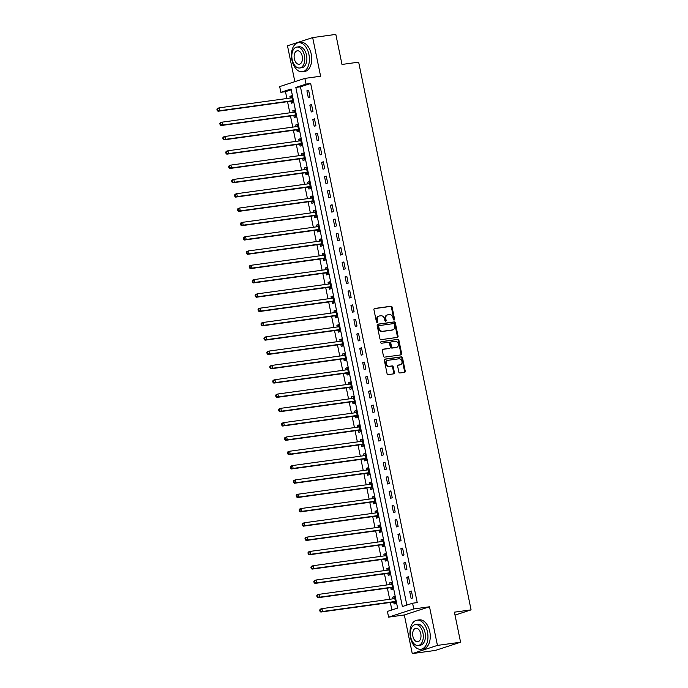 <?xml version="1.0" encoding="UTF-8"?>
<svg xmlns="http://www.w3.org/2000/svg" width="688" height="688" viewBox="0 0 688 688"><rect width="100%" height="100%" fill="white"/><g stroke="black" fill="none" stroke-linecap="round" stroke-linejoin="round"><path stroke-width="1.03" d="M394.095 320.04A0.808 0.636 72 0 0 394.577 319.163L392.126 307.226A1.152 0.912 72 0 0 390.982 306.229L374.625 308.482A1.152 0.912 72 0 0 373.945 309.738L376.396 321.674A0.808 0.636 72 0 0 377.669 321.494L377.351 319.954A3.681 2.915 72 0 1 379.122 316.05A3.681 2.915 72 0 1 379.518 315.955L380.885 315.766A3.681 2.915 72 0 1 384.532 318.957L384.85 320.505A0.808 0.636 72 0 0 386.123 320.333L385.805 318.785A3.681 2.915 72 0 1 387.568 314.88A3.681 2.915 72 0 1 387.972 314.786L389.339 314.605A3.681 2.915 72 0 1 392.986 317.796L393.304 319.344A0.808 0.636 72 0 0 394.095 320.04M393.803 319.997A0.808 0.636 72 0 0 393.897 319.387L391.446 307.45A1.152 0.912 72 0 0 390.302 306.452L374.238 308.663M376.895 322.328A0.808 0.636 72 0 0 376.99 321.717L376.671 320.169L377.351 319.954M385.349 321.167A0.808 0.636 72 0 0 385.443 320.548L385.125 319.008L385.805 318.785M398.825 371.984A1.152 0.912 72 0 0 399.969 372.982L404.553 372.354A1.152 0.912 72 0 0 405.232 371.099L402.514 357.846A1.152 0.912 72 0 0 401.371 356.848L385.013 359.102A1.152 0.912 72 0 0 384.334 360.349L387.06 373.61A1.152 0.912 72 0 0 388.195 374.607L393.742 373.842A1.152 0.912 72 0 0 394.422 372.595L393.252 366.919A1.152 0.912 72 0 0 392.117 365.921L389.365 366.3A3.079 2.442 72 0 1 386.364 363.84A3.079 2.442 72 0 1 387.791 360.366A3.079 2.442 72 0 1 388.135 360.288L398.902 358.801A3.079 2.442 72 0 1 401.904 361.26A3.079 2.442 72 0 1 400.468 364.735A3.079 2.442 72 0 1 400.132 364.812L398.343 365.061A1.152 0.912 72 0 0 397.664 366.308L398.825 371.984M412.594 603.221L413.763 608.94L388.591 617.136L387.413 611.417L397.621 608.089L291.067 88.993L280.859 92.312L279.681 86.593L304.861 78.398L306.031 84.117L295.831 87.436L402.385 606.541L412.594 603.221L417.22 602.576L310.666 83.48L306.031 84.117M304.861 78.398L320.599 76.222L312.67 37.591L335.821 34.4L341.988 64.448L358.654 62.152L471.082 609.869L454.415 612.165L460.582 642.214L437.439 645.404L429.51 606.773L413.763 608.94M397.38 337.404A1.152 0.912 72 0 0 398.06 336.157L395.342 322.904A1.152 0.912 72 0 0 394.198 321.907L377.841 324.16A1.152 0.912 72 0 0 377.162 325.407L379.888 338.668A1.152 0.912 72 0 0 381.023 339.666L397.38 337.404M398.928 340.371L401.646 353.632A1.152 0.912 72 0 1 400.966 354.879L384.609 357.132A1.152 0.912 72 0 1 383.474 356.135L382.304 350.459A1.152 0.912 72 0 1 382.984 349.212L389.623 348.3A1.152 0.912 72 0 0 390.294 347.053L389.528 343.286A1.152 0.912 72 0 0 388.385 342.289L381.479 343.243A0.808 0.636 72 0 1 381.152 341.669L397.784 339.373A1.152 0.912 72 0 1 398.928 340.371L398.249 340.594L400.966 353.856L401.646 353.632M460.582 642.214L435.409 650.409L412.258 653.6L437.439 645.404M312.67 37.591L287.489 45.786L294.851 81.648M310.666 83.48L300.458 86.8L406.849 605.087M306.908 90.807L308.319 97.679L310.013 97.12L308.602 90.257L306.908 90.807L308.671 90.567M309.841 105.118L311.251 111.981L312.954 111.43L311.544 104.559L309.841 105.118L311.604 104.877M312.782 119.428L314.192 126.291L315.887 125.741L314.485 118.869L312.782 119.428L314.545 119.179M315.715 133.73L317.125 140.601L318.828 140.051L317.417 133.18L315.715 133.73L317.478 133.489M318.656 148.04L320.066 154.912L321.76 154.353L320.359 147.49L318.656 148.04L320.419 147.8M321.588 162.351L322.999 169.214L324.702 168.663L323.291 161.792L321.588 162.351L323.351 162.11M324.53 176.661L325.94 183.524L327.643 182.974L326.232 176.102L324.53 176.661L326.293 176.412M327.462 190.963L328.873 197.834L330.575 197.275L329.165 190.413L327.462 190.963L329.234 190.722M330.403 205.273L331.814 212.145L333.517 211.586L332.106 204.723L330.403 205.273L332.166 205.033M333.336 219.584L334.746 226.447L336.449 225.896L335.039 219.025L333.336 219.584L335.108 219.334M336.277 233.894L337.688 240.757L339.39 240.207L337.98 233.335L336.277 233.894L338.04 233.645M339.21 248.196L340.62 255.067L342.323 254.508L340.913 247.646L339.21 248.196L340.981 247.955M342.151 262.506L343.561 269.378L345.264 268.819L343.854 261.956L342.151 262.506L343.914 262.266M345.084 276.817L346.494 283.68L348.197 283.129L346.786 276.258L345.084 276.817L346.855 276.567M348.025 291.119L349.435 297.99L351.138 297.44L349.728 290.568L348.025 291.119L349.788 290.878M350.957 305.429L352.368 312.3L354.071 311.741L352.66 304.879L350.957 305.429L352.729 305.188M353.899 319.739L355.309 326.611L357.012 326.052L355.601 319.189L353.899 319.739L355.662 319.499M356.831 334.05L358.242 340.913L359.944 340.362L358.534 333.491L356.831 334.05L358.603 333.8M359.772 348.352L361.183 355.223L362.886 354.673L361.475 347.801L359.772 348.352L361.535 348.111M362.705 362.662L364.115 369.533L365.818 368.974L364.408 362.112L362.705 362.662L364.477 362.421M365.646 376.972L367.057 383.844L368.759 383.285L367.349 376.422L365.646 376.972L367.409 376.732M368.587 391.283L369.989 398.146L371.692 397.595L370.282 390.724L368.587 391.283L370.35 391.033M371.52 405.585L372.93 412.456L374.633 411.906L373.223 405.034L371.52 405.585L373.283 405.344M374.461 419.895L375.863 426.766L377.566 426.207L376.155 419.345L374.461 419.895L376.224 419.654M377.394 434.205L378.804 441.077L380.507 440.518L379.097 433.655L377.394 434.205L379.157 433.965M380.335 448.516L381.745 455.379L383.44 454.828L382.029 447.957L380.335 448.516L382.098 448.266M383.268 462.818L384.678 469.689L386.381 469.139L384.97 462.267L383.268 462.818L385.031 462.577M386.209 477.128L387.619 483.999L389.313 483.44L387.903 476.578L386.209 477.128L387.972 476.887M389.141 491.438L390.552 498.301L392.255 497.751L390.844 490.879L389.141 491.438L390.904 491.198M392.083 505.749L393.493 512.612L395.187 512.061L393.777 505.19L392.083 505.749L393.846 505.499M395.015 520.051L396.426 526.922L398.128 526.372L396.718 519.5L395.015 520.051L396.778 519.81M397.956 534.361L399.367 541.232L401.061 540.673L399.659 533.811L397.956 534.361L399.719 534.12M400.889 548.671L402.299 555.534L404.002 554.984L402.592 548.112L400.889 548.671L402.652 548.431M403.83 562.982L405.241 569.845L406.935 569.294L405.533 562.423L403.83 562.982L405.593 562.732M406.763 577.284L408.173 584.155L409.876 583.605L408.466 576.733L406.763 577.284L408.526 577.043M409.704 591.594L411.114 598.465L412.817 597.906L411.407 591.044L409.704 591.594L411.467 591.353M291.23 89.801L285.486 91.676L286.887 98.504M287.541 101.678L289.829 112.806M290.474 115.98L292.761 127.117M293.415 130.29L295.702 141.427M296.347 144.6L298.635 155.737M299.289 158.902L301.576 170.039M302.221 173.213L304.509 184.35M305.162 187.523L307.45 198.66M308.095 201.833L310.383 212.97M311.036 216.135L313.324 227.272M313.969 230.446L316.256 241.583M316.91 244.756L319.198 255.893M319.843 259.066L322.13 270.203M322.784 273.368L325.071 284.505M325.716 287.679L328.004 298.816M328.658 301.989L330.945 313.126M331.599 316.299L333.878 327.436M334.531 330.601L336.819 341.738M337.473 344.912L339.752 356.049M340.405 359.222L342.693 370.359M343.346 373.532L345.625 384.669M346.279 387.834L348.567 398.971M349.22 402.145L351.499 413.282M352.153 416.455L354.44 427.592M355.094 430.765L357.373 441.894M358.027 445.067L360.314 456.204M360.968 459.378L363.255 470.515M363.9 473.688L366.188 484.825M366.842 487.998L369.129 499.127M369.774 502.3L372.062 513.437M372.715 516.611L375.003 527.748M375.648 530.921L377.936 542.058M378.589 545.231L380.877 556.36M381.522 559.533L383.809 570.67M384.463 573.844L386.751 584.981M387.396 588.154L389.683 599.291M390.337 602.464L391.876 609.964M290.921 101.351L291.308 103.217L293.002 102.658L291.592 95.795L289.897 96.346L290.241 98.04M293.862 115.661L294.24 117.519L295.943 116.969L294.533 110.097L292.83 110.656L293.174 112.35M296.795 129.972L297.182 131.829L298.876 131.279L297.465 124.408L295.771 124.967L296.115 126.652M299.736 144.274L300.114 146.14L301.817 145.589L300.407 138.718L298.704 139.268L299.056 140.963M302.668 158.584L303.055 160.45L304.75 159.891L303.339 153.028L301.645 153.579L301.989 155.273M305.61 172.894L305.988 174.752L307.691 174.202L306.28 167.33L304.578 167.889L304.93 169.583M308.542 187.205L308.929 189.062L310.623 188.512L309.213 181.641L307.519 182.2L307.863 183.885M311.483 201.507L311.862 203.373L313.565 202.814L312.154 195.951L310.451 196.501L310.804 198.196M314.416 215.817L314.803 217.683L316.497 217.124L315.095 210.261L313.393 210.812L313.737 212.506M317.357 230.127L317.736 231.985L319.438 231.435L318.028 224.563L316.325 225.122L316.678 226.816M320.29 244.438L320.677 246.295L322.371 245.745L320.969 238.874L319.266 239.433L319.61 241.118M323.231 258.74L323.609 260.606L325.312 260.047L323.902 253.184L322.199 253.734L322.552 255.429M326.164 273.05L326.551 274.916L328.253 274.357L326.843 267.494L325.14 268.045L325.484 269.739M329.105 287.36L329.483 289.218L331.186 288.668L329.776 281.796L328.073 282.355L328.425 284.049M332.037 301.671L332.424 303.528L334.127 302.978L332.717 296.107L331.014 296.657L331.358 298.351M334.979 315.973L335.357 317.839L337.06 317.28L335.649 310.417L333.947 310.967L334.299 312.662M337.911 330.283L338.298 332.149L340.001 331.59L338.591 324.727L336.888 325.278L337.232 326.972M340.852 344.593L341.231 346.451L342.934 345.901L341.523 339.029L339.82 339.588L340.173 341.282M343.785 358.904L344.172 360.761L345.875 360.211L344.464 353.34L342.762 353.89L343.106 355.584M346.726 373.206L347.105 375.072L348.807 374.513L347.397 367.65L345.694 368.2L346.047 369.895M349.659 387.516L350.046 389.382L351.749 388.823L350.338 381.96L348.635 382.511L348.979 384.205M352.6 401.826L352.978 403.684L354.681 403.134L353.271 396.262L351.568 396.821L351.921 398.507M355.533 416.137L355.92 417.994L357.622 417.444L356.212 410.573L354.509 411.123L354.853 412.817M358.474 430.439L358.852 432.305L360.555 431.746L359.145 424.883L357.442 425.433L357.794 427.128M361.406 444.749L361.793 446.615L363.496 446.056L362.086 439.193L360.383 439.744L360.727 441.438M364.348 459.059L364.726 460.917L366.429 460.367L365.018 453.495L363.324 454.054L363.668 455.74M367.289 473.361L367.667 475.227L369.37 474.677L367.96 467.806L366.257 468.356L366.601 470.05M370.221 487.672L370.6 489.538L372.303 488.979L370.892 482.116L369.198 482.666L369.542 484.361M373.163 501.982L373.541 503.84L375.244 503.289L373.833 496.418L372.131 496.977L372.475 498.671M376.095 516.292L376.482 518.15L378.176 517.6L376.766 510.728L375.072 511.287L375.416 512.973M379.036 530.594L379.415 532.46L381.118 531.91L379.707 525.039L378.004 525.589L378.348 527.283M381.969 544.905L382.356 546.771L384.05 546.212L382.64 539.349L380.946 539.899L381.29 541.594M384.91 559.215L385.289 561.073L386.991 560.522L385.581 553.651L383.878 554.21L384.231 555.904M387.843 573.525L388.23 575.383L389.924 574.833L388.514 567.961L386.819 568.52L387.163 570.206M390.784 587.827L391.162 589.693L392.865 589.143L391.455 582.272L389.752 582.822L390.105 584.516M393.717 602.138L394.104 604.004L395.798 603.445L394.387 596.582L392.693 597.132L393.037 598.827M455.017 615.098L471.082 609.869M429.51 606.773L404.329 614.969L412.258 653.6M404.329 614.969L388.591 617.136M285.486 91.676L280.859 92.312M300.458 86.8L295.831 87.436M289.897 96.346L291.66 96.105M292.83 110.656L294.593 110.415M295.771 124.967L297.534 124.717M298.704 139.268L300.467 139.028M301.645 153.579L303.408 153.338M304.578 167.889L306.341 167.648M307.519 182.2L309.282 181.95M310.451 196.501L312.214 196.261M313.393 210.812L315.156 210.571M316.325 225.122L318.088 224.873M319.266 239.433L321.029 239.183M322.199 253.734L323.962 253.494M325.14 268.045L326.903 267.804M328.073 282.355L329.844 282.106M331.014 296.657L332.777 296.416M333.947 310.967L335.718 310.727M336.888 325.278L338.651 325.037M339.82 339.588L341.592 339.339M342.762 353.89L344.525 353.649M345.694 368.2L347.466 367.96M348.635 382.511L350.398 382.27M351.568 396.821L353.34 396.572M354.509 411.123L356.272 410.882M357.442 425.433L359.213 425.193M360.383 439.744L362.146 439.503M363.324 454.054L365.087 453.805M366.257 468.356L368.02 468.115M369.198 482.666L370.961 482.426M372.131 496.977L373.894 496.736M375.072 511.287L376.835 511.038M378.004 525.589L379.767 525.348M380.946 539.899L382.709 539.659M383.878 554.21L385.641 553.969M386.819 568.52L388.582 568.271M389.752 582.822L391.515 582.581M392.693 597.132L394.456 596.892M387.568 314.88L386.888 315.104A3.681 2.915 72 0 0 385.125 319.008M379.122 316.05L378.434 316.265A3.681 2.915 72 0 0 376.671 320.169M397.096 337.447A1.152 0.912 72 0 0 397.38 336.38L394.663 323.119A1.152 0.912 72 0 0 393.519 322.122L377.454 324.34M394.319 324.315A0.808 0.636 72 0 0 393.527 323.609L379.165 325.596A0.808 0.636 72 0 0 378.692 326.465L379.019 328.099A3.681 2.915 72 0 0 382.666 331.289L392.487 329.939A3.681 2.915 72 0 0 392.891 329.844A3.681 2.915 72 0 0 394.654 325.94L394.319 324.315M378.993 325.648L378.486 325.811A0.808 0.636 72 0 0 378.004 326.688L378.692 326.465M392.891 329.844L392.212 330.068A3.681 2.915 72 0 1 391.807 330.163L381.986 331.513A3.681 2.915 72 0 1 378.34 328.322L378.004 326.688M400.683 354.922A1.152 0.912 72 0 0 400.966 353.856M382.597 349.392L388.935 348.524A1.152 0.912 72 0 0 389.184 348.438M380.834 341.841L397.784 339.373M396.503 347.345A3.079 2.442 72 0 0 396.838 347.277A3.079 2.442 72 0 0 398.266 343.794A3.079 2.442 72 0 0 395.273 341.343L391.472 341.859A1.152 0.912 72 0 0 390.801 343.114L391.567 346.872A1.152 0.912 72 0 0 392.71 347.87L395.824 347.569A3.079 2.442 72 0 0 396.159 347.492L396.838 347.277M391.231 341.945L390.793 342.082A1.152 0.912 72 0 0 390.113 343.329L390.801 343.114M395.824 347.569L392.031 348.094A1.152 0.912 72 0 1 390.887 347.096L390.113 343.329M398.249 340.594A1.152 0.912 72 0 0 397.105 339.597M400.468 364.735L399.788 364.958A3.079 2.442 72 0 1 399.453 365.036L397.948 365.242M387.447 360.512A3.079 2.442 72 0 0 387.112 360.589A3.079 2.442 72 0 0 385.684 364.064A3.079 2.442 72 0 0 388.686 366.523L389.365 366.3M393.45 373.885A1.152 0.912 72 0 0 393.742 372.81L392.573 367.143A1.152 0.912 72 0 0 391.438 366.145L388.686 366.523M404.269 372.389A1.152 0.912 72 0 0 404.553 371.322L401.835 358.061A1.152 0.912 72 0 0 400.691 357.063L384.626 359.282M291.979 97.653L291.875 97.73A1.17 0.929 -108 0 1 291.54 97.859L219.137 107.844L219.721 110.708L218.019 111.258L290.431 101.274A1.17 0.929 -108 0 1 290.792 101.308L292.864 101.987M291.858 97.085L290.585 97.988M217.829 110.175L217.597 109.031L216.918 109.254L217.15 110.398L219.721 110.708L292.133 100.723A1.17 0.929 -108 0 1 292.495 100.758L292.624 100.801M216.918 109.254L217.434 108.394L219.137 107.844L217.597 109.031M218.019 111.258L217.15 110.398M294.911 111.963L294.808 112.041A1.17 0.929 -108 0 1 294.481 112.17L222.069 122.154L222.663 125.01L220.96 125.569L293.363 115.584A1.17 0.929 -108 0 1 293.733 115.618L295.806 116.298M294.799 111.396L293.518 112.299M220.771 124.485L220.53 123.341L219.85 123.565L220.091 124.709L222.663 125.01L295.066 115.034A1.17 0.929 -108 0 1 295.427 115.068L295.556 115.111M219.85 123.565L220.366 122.705L222.069 122.154L220.53 123.341M220.96 125.569L220.091 124.709M297.852 126.274L297.749 126.343A1.17 0.929 -108 0 1 297.414 126.48L225.01 136.456L225.595 139.32L223.892 139.87L296.304 129.894A1.17 0.929 -108 0 1 296.666 129.929L298.738 130.6M297.732 125.706L296.459 126.609M223.703 138.795L223.471 137.652L222.792 137.875L223.024 139.019L225.595 139.32L298.007 129.335A1.17 0.929 -108 0 1 298.368 129.37L298.497 129.413M222.792 137.875L223.308 137.015L225.01 136.456L223.471 137.652M223.892 139.87L223.024 139.019M300.785 140.576L300.682 140.653A1.17 0.929 -108 0 1 300.355 140.782L227.943 150.767L228.536 153.63L226.834 154.181L299.237 144.196A1.17 0.929 -108 0 1 299.607 144.231L301.679 144.91M300.673 140.008L299.392 140.92M226.644 153.106L226.404 151.962L225.724 152.177L225.965 153.321L228.536 153.63L300.94 143.646A1.17 0.929 -108 0 1 301.301 143.68L301.43 143.723M225.724 152.177L226.24 151.317L227.943 150.767L226.404 151.962M226.834 154.181L225.965 153.321M303.726 154.886L303.623 154.963A1.17 0.929 -108 0 1 303.288 155.092L230.884 165.077L231.469 167.941L229.766 168.491L302.178 158.507A1.17 0.929 -108 0 1 302.539 158.541L304.612 159.22M303.606 154.318L302.333 155.221M229.577 167.408L229.345 166.264L228.665 166.487L228.898 167.631L231.469 167.941L303.881 157.956A1.17 0.929 -108 0 1 304.242 157.991L304.371 158.034M228.665 166.487L229.181 165.627L230.884 165.077L229.345 166.264M229.766 168.491L228.898 167.631M308.921 54.472A14.663 8.858 -97.8 0 0 298.411 42.716A14.663 8.858 -97.8 0 0 291.91 60.011A14.663 8.858 -97.8 0 0 302.419 71.767A14.663 8.858 -97.8 0 0 308.921 54.472M302.419 71.767L304.732 71.44A14.663 8.858 -97.8 0 0 311.234 54.154A14.663 8.858 -97.8 0 0 300.733 42.398L298.411 42.716M296.846 47.076L298.979 46.784A10.552 6.373 82.2 0 1 306.538 55.246A10.552 6.373 82.2 0 1 301.86 67.699L299.727 67.992A10.552 6.373 -97.8 0 0 304.414 55.539A10.552 6.373 -97.8 0 0 296.846 47.076A10.552 6.373 -97.8 0 0 292.159 59.529A10.552 6.373 -97.8 0 0 299.727 67.992M294.344 58.815A6.803 4.111 -97.8 0 0 299.22 64.268A6.803 4.111 -97.8 0 0 302.238 56.244A6.803 4.111 -97.8 0 0 297.362 50.792A6.803 4.111 -97.8 0 0 294.344 58.815M427.463 631.945A14.663 8.858 -97.8 0 0 416.954 620.198A14.663 8.858 -97.8 0 0 410.452 637.484A14.663 8.858 -97.8 0 0 420.961 649.24A14.663 8.858 -97.8 0 0 427.463 631.945M420.961 649.24L423.275 648.922A14.663 8.858 -97.8 0 0 429.776 631.627A14.663 8.858 -97.8 0 0 419.267 619.879L416.954 620.198M415.389 624.558L417.513 624.257A10.552 6.373 82.2 0 1 425.081 632.728A10.552 6.373 82.2 0 1 420.402 645.172L418.27 645.464A10.552 6.373 -97.8 0 0 422.948 633.02A10.552 6.373 -97.8 0 0 415.389 624.558A10.552 6.373 -97.8 0 0 410.702 637.002A10.552 6.373 -97.8 0 0 418.27 645.464M412.877 636.297A6.803 4.111 -97.8 0 0 417.754 641.749A6.803 4.111 -97.8 0 0 420.772 633.725A6.803 4.111 -97.8 0 0 415.896 628.273A6.803 4.111 -97.8 0 0 412.877 636.297M306.659 169.196L306.556 169.274A1.17 0.929 -108 0 1 306.229 169.403L233.817 179.387L234.41 182.243L232.707 182.802L305.111 172.817A1.17 0.929 -108 0 1 305.481 172.851L307.553 173.531M306.547 168.629L305.266 169.532M232.518 181.718L232.286 180.574L231.598 180.798L231.839 181.942L234.41 182.243L306.814 172.258A1.17 0.929 -108 0 1 307.175 172.301L307.304 172.335M231.598 180.798L232.123 179.938L233.817 179.387L232.286 180.574M232.707 182.802L231.839 181.942M309.6 183.507L309.497 183.576A1.17 0.929 -108 0 1 309.161 183.705L236.758 193.689L237.343 196.553L235.64 197.103L308.052 187.127A1.17 0.929 -108 0 1 308.413 187.162L310.486 187.833M309.48 182.939L308.207 183.842M235.451 196.028L235.219 194.885L234.539 195.108L234.771 196.252L237.343 196.553L309.755 186.568A1.17 0.929 -108 0 1 310.116 186.603L310.245 186.646M234.539 195.108L235.055 194.248L236.758 193.689L235.219 194.885M235.64 197.103L234.771 196.252M312.533 197.809L312.429 197.886A1.17 0.929 -108 0 1 312.103 198.015L239.691 208L240.284 210.863L238.581 211.414L310.985 201.429A1.17 0.929 -108 0 1 311.354 201.464L313.427 202.143M312.421 197.241L311.139 198.153M238.392 210.339L238.16 209.186L237.472 209.41L237.713 210.554L240.284 210.863L312.687 200.879A1.17 0.929 -108 0 1 313.049 200.913L313.178 200.956M237.472 209.41L237.996 208.55L239.691 208L238.16 209.186M238.581 211.414L237.713 210.554M315.474 212.119L315.371 212.196A1.17 0.929 -108 0 1 315.044 212.325L242.632 222.31L243.217 225.174L241.514 225.724L313.926 215.74A1.17 0.929 -108 0 1 314.287 215.774L316.36 216.453M315.353 211.551L314.081 212.454M241.325 224.641L241.092 223.497L240.413 223.72L240.645 224.864L243.217 225.174L315.629 215.189A1.17 0.929 -108 0 1 315.99 215.224L316.119 215.267M240.413 223.72L240.929 222.86L242.632 222.31L241.092 223.497M241.514 225.724L240.645 224.864M318.406 226.429L318.303 226.507A1.17 0.929 -108 0 1 317.976 226.636L245.564 236.62L246.158 239.476L244.455 240.035L316.867 230.05A1.17 0.929 -108 0 1 317.228 230.084L319.301 230.764M318.295 225.862L317.013 226.765M244.266 238.951L244.034 237.807L243.346 238.031L243.586 239.175L246.158 239.476L318.561 229.491A1.17 0.929 -108 0 1 318.922 229.534L319.06 229.568M243.346 238.031L243.87 237.171L245.564 236.62L244.034 237.807M244.455 240.035L243.586 239.175M321.348 240.74L321.244 240.809A1.17 0.929 -108 0 1 320.918 240.938L248.506 250.922L249.09 253.786L247.388 254.336L319.8 244.36A1.17 0.929 -108 0 1 320.161 244.395L322.233 245.066M321.227 240.172L319.954 241.075M247.198 253.261L246.966 252.118L246.287 252.333L246.519 253.485L249.09 253.786L321.502 243.801A1.17 0.929 -108 0 1 321.864 243.836L321.993 243.879M246.287 252.333L246.803 251.481L248.506 250.922L246.966 252.118M247.388 254.336L246.519 253.485M324.289 255.042L324.177 255.119A1.17 0.929 -108 0 1 323.85 255.248L251.438 265.233L252.032 268.096L250.329 268.647L322.741 258.662A1.17 0.929 -108 0 1 323.102 258.697L325.175 259.376M324.168 254.474L322.887 255.386M250.14 267.572L249.907 266.419L249.219 266.643L249.46 267.787L252.032 268.096L324.435 258.112A1.17 0.929 -108 0 1 324.805 258.146L324.934 258.189M249.219 266.643L249.744 265.783L251.438 265.233L249.907 266.419M250.329 268.647L249.46 267.787M327.221 269.352L327.118 269.429A1.17 0.929 -108 0 1 326.791 269.558L254.379 279.543L254.964 282.407L253.261 282.957L325.673 272.973A1.17 0.929 -108 0 1 326.035 273.007L328.107 273.686M327.101 268.784L325.828 269.687M253.072 281.874L252.84 280.73L252.161 280.953L252.393 282.097L254.964 282.407L327.376 272.422A1.17 0.929 -108 0 1 327.737 272.457L327.866 272.5M252.161 280.953L252.677 280.093L254.379 279.543L252.84 280.73M253.261 282.957L252.393 282.097M330.163 283.662L330.051 283.74A1.17 0.929 -108 0 1 329.724 283.869L257.312 293.853L257.905 296.709L256.203 297.268L328.615 287.283A1.17 0.929 -108 0 1 328.976 287.317L331.048 287.997M330.042 283.095L328.761 283.998M256.013 296.184L255.781 295.04L255.102 295.264L255.334 296.408L257.905 296.709L330.309 286.724A1.17 0.929 -108 0 1 330.679 286.767L330.808 286.801M255.102 295.264L255.618 294.404L257.312 293.853L255.781 295.04M256.203 297.268L255.334 296.408M333.095 297.973L332.992 298.042A1.17 0.929 -108 0 1 332.665 298.171L260.253 308.155L260.838 311.019L259.135 311.569L331.547 301.593A1.17 0.929 -108 0 1 331.908 301.628L333.981 302.299M332.983 297.405L331.702 298.308M258.946 310.494L258.714 309.351L258.034 309.566L258.267 310.718L260.838 311.019L333.25 301.034A1.17 0.929 -108 0 1 333.611 301.069L333.74 301.112M258.034 309.566L258.55 308.714L260.253 308.155L258.714 309.351M259.135 311.569L258.267 310.718M336.036 312.275L335.925 312.352A1.17 0.929 -108 0 1 335.598 312.481L263.186 322.466L263.779 325.329L262.076 325.88L334.488 315.895A1.17 0.929 -108 0 1 334.85 315.93L336.922 316.609M335.916 311.707L334.635 312.619M261.887 324.805L261.655 323.652L260.976 323.876L261.208 325.02L263.779 325.329L336.183 315.345A1.17 0.929 -108 0 1 336.552 315.379L336.681 315.422M260.976 323.876L261.492 323.016L263.186 322.466L261.655 323.652M262.076 325.88L261.208 325.02M338.969 326.585L338.866 326.662A1.17 0.929 -108 0 1 338.539 326.791L266.127 336.776L266.712 339.631L265.018 340.19L337.421 330.206A1.17 0.929 -108 0 1 337.782 330.24L339.863 330.919M338.857 326.017L337.576 326.92M264.828 339.107L264.588 337.963L263.908 338.186L264.14 339.33L266.712 339.631L339.124 329.655A1.17 0.929 -108 0 1 339.485 329.69L339.614 329.733M263.908 338.186L264.424 337.326L266.127 336.776L264.588 337.963M265.018 340.19L264.14 339.33M341.91 340.895L341.798 340.964A1.17 0.929 -108 0 1 341.472 341.102L269.068 351.078L269.653 353.942L267.95 354.501L340.362 344.516A1.17 0.929 -108 0 1 340.723 344.55L342.796 345.23M341.79 340.328L340.508 341.231M267.761 353.417L267.529 352.273L266.849 352.497L267.082 353.641L269.653 353.942L342.056 343.957A1.17 0.929 -108 0 1 342.426 343.991L342.555 344.034M266.849 352.497L267.365 351.637L269.068 351.078L267.529 352.273M267.95 354.501L267.082 353.641M344.843 355.206L344.74 355.275A1.17 0.929 -108 0 1 344.413 355.404L272.001 365.388L272.586 368.252L270.891 368.802L343.295 358.826A1.17 0.929 -108 0 1 343.656 358.861L345.737 359.532M344.731 354.638L343.45 355.541M270.702 367.727L270.461 366.584L269.782 366.799L270.014 367.951L272.586 368.252L344.998 358.267A1.17 0.929 -108 0 1 345.359 358.302L345.488 358.345M269.782 366.799L270.298 365.947L272.001 365.388L270.461 366.584M270.891 368.802L270.014 367.951M347.784 369.508L347.672 369.585A1.17 0.929 -108 0 1 347.345 369.714L274.942 379.699L275.527 382.562L273.824 383.113L346.236 373.128A1.17 0.929 -108 0 1 346.597 373.163L348.67 373.842M347.664 368.94L346.382 369.852M273.635 382.029L273.403 380.885L272.723 381.109L272.955 382.253L275.527 382.562L347.93 372.578A1.17 0.929 -108 0 1 348.3 372.612L348.429 372.655M272.723 381.109L273.239 380.249L274.942 379.699L273.403 380.885M273.824 383.113L272.955 382.253M350.717 383.818L350.613 383.895A1.17 0.929 -108 0 1 350.287 384.024L277.875 394.009L278.459 396.864L276.765 397.423L349.169 387.439A1.17 0.929 -108 0 1 349.53 387.473L351.611 388.152M350.605 383.25L349.323 384.153M276.576 396.34L276.335 395.196L275.656 395.419L275.888 396.563L278.459 396.864L350.871 386.888A1.17 0.929 -108 0 1 351.233 386.923L351.362 386.966M275.656 395.419L276.172 394.559L277.875 394.009L276.335 395.196M276.765 397.423L275.888 396.563M353.658 398.128L353.546 398.197A1.17 0.929 -108 0 1 353.219 398.335L280.816 408.311L281.401 411.175L279.698 411.734L352.11 401.749A1.17 0.929 -108 0 1 352.471 401.783L354.544 402.463M353.537 397.561L352.256 398.464M279.509 410.65L279.276 409.506L278.597 409.73L278.829 410.874L281.401 411.175L353.813 401.19A1.17 0.929 -108 0 1 354.174 401.224L354.303 401.267M278.597 409.73L279.113 408.87L280.816 408.311L279.276 409.506M279.698 411.734L278.829 410.874M356.59 412.439L356.487 412.508A1.17 0.929 -108 0 1 356.16 412.637L283.748 422.621L284.333 425.485L282.639 426.035L355.042 416.059A1.17 0.929 -108 0 1 355.404 416.094L357.485 416.765M356.479 411.871L355.197 412.774M282.45 424.96L282.209 423.817L281.53 424.032L281.762 425.175L284.333 425.485L356.745 415.5A1.17 0.929 -108 0 1 357.106 415.535L357.235 415.578M281.53 424.032L282.046 423.18L283.748 422.621L282.209 423.817M282.639 426.035L281.762 425.175M359.532 426.741L359.42 426.818A1.17 0.929 -108 0 1 359.093 426.947L286.69 436.932L287.274 439.795L285.572 440.346L357.984 430.361A1.17 0.929 -108 0 1 358.345 430.396L360.417 431.075M359.411 426.173L358.13 427.085M285.382 439.262L285.15 438.118L284.471 438.342L284.703 439.486L287.274 439.795L359.686 429.811A1.17 0.929 -108 0 1 360.048 429.845L360.177 429.888M284.471 438.342L284.987 437.482L286.69 436.932L285.15 438.118M285.572 440.346L284.703 439.486M362.464 441.051L362.361 441.128A1.17 0.929 -108 0 1 362.034 441.257L289.622 451.242L290.207 454.097L288.513 454.656L360.916 444.672A1.17 0.929 -108 0 1 361.277 444.706L363.359 445.385M362.352 440.483L361.071 441.386M288.324 453.573L288.083 452.429L287.403 452.652L287.644 453.796L290.207 454.097L362.619 444.121A1.17 0.929 -108 0 1 362.98 444.156L363.109 444.199M287.403 452.652L287.919 451.792L289.622 451.242L288.083 452.429M288.513 454.656L287.644 453.796M365.405 455.361L365.302 455.43A1.17 0.929 -108 0 1 364.967 455.568L292.563 465.544L293.148 468.408L291.445 468.967L363.857 458.982A1.17 0.929 -108 0 1 364.219 459.016L366.291 459.696M365.285 454.794L364.012 455.697M291.256 467.883L291.024 466.739L290.345 466.963L290.577 468.107L293.148 468.408L365.56 458.423A1.17 0.929 -108 0 1 365.921 458.457L366.05 458.5M290.345 466.963L290.861 466.103L292.563 465.544L291.024 466.739M291.445 468.967L290.577 468.107M368.338 469.672L368.235 469.741A1.17 0.929 -108 0 1 367.908 469.87L295.496 479.854L296.081 482.718L294.387 483.268L366.79 473.284A1.17 0.929 -108 0 1 367.151 473.327L369.232 473.998M368.226 469.104L366.945 470.007M294.197 482.193L293.957 481.05L293.277 481.265L293.518 482.408L296.081 482.718L368.493 472.733A1.17 0.929 -108 0 1 368.854 472.768L368.983 472.811M293.277 481.265L293.793 480.413L295.496 479.854L293.957 481.05M294.387 483.268L293.518 482.408M371.279 483.974L371.176 484.051A1.17 0.929 -108 0 1 370.841 484.18L298.437 494.165L299.022 497.028L297.319 497.579L369.731 487.594A1.17 0.929 -108 0 1 370.092 487.629L372.165 488.308M371.159 483.406L369.886 484.309M297.13 496.495L296.898 495.351L296.218 495.575L296.451 496.719L299.022 497.028L371.434 487.044A1.17 0.929 -108 0 1 371.795 487.078L371.924 487.121M296.218 495.575L296.734 494.715L298.437 494.165L296.898 495.351M297.319 497.579L296.451 496.719M374.212 498.284L374.109 498.361A1.17 0.929 -108 0 1 373.782 498.49L301.37 508.475L301.963 511.33L300.26 511.889L372.664 501.905A1.17 0.929 -108 0 1 373.034 501.939L375.106 502.618M374.1 497.716L372.819 498.619M300.071 510.806L299.83 509.662L299.151 509.885L299.392 511.029L301.963 511.33L374.367 501.354A1.17 0.929 -108 0 1 374.728 501.389L374.857 501.432M299.151 509.885L299.667 509.025L301.37 508.475L299.83 509.662M300.26 511.889L299.392 511.029M377.153 512.594L377.05 512.663A1.17 0.929 -108 0 1 376.714 512.801L304.311 522.777L304.896 525.641L303.193 526.2L375.605 516.215A1.17 0.929 -108 0 1 375.966 516.249L378.039 516.92M377.033 512.027L375.76 512.93M303.004 525.116L302.772 523.972L302.092 524.196L302.324 525.34L304.896 525.641L377.308 515.656A1.17 0.929 -108 0 1 377.669 515.69L377.798 515.733M302.092 524.196L302.608 523.336L304.311 522.777L302.772 523.972M303.193 526.2L302.324 525.34M380.086 526.896L379.982 526.974A1.17 0.929 -108 0 1 379.656 527.103L307.244 537.087L307.837 539.951L306.134 540.501L378.538 530.517A1.17 0.929 -108 0 1 378.907 530.56L380.98 531.231M379.974 526.329L378.692 527.24M305.945 539.426L305.704 538.283L305.025 538.498L305.266 539.641L307.837 539.951L380.24 529.966A1.17 0.929 -108 0 1 380.602 530.001L380.731 530.044M305.025 538.498L305.541 537.646L307.244 537.087L305.704 538.283M306.134 540.501L305.266 539.641M383.027 541.207L382.924 541.284A1.17 0.929 -108 0 1 382.588 541.413L310.185 551.398L310.77 554.261L309.067 554.812L381.479 544.827A1.17 0.929 -108 0 1 381.84 544.862L383.913 545.541M382.906 540.639L381.634 541.542M308.878 553.728L308.645 552.584L307.966 552.808L308.198 553.952L310.77 554.261L383.182 544.277A1.17 0.929 -108 0 1 383.543 544.311L383.672 544.354M307.966 552.808L308.482 551.948L310.185 551.398L308.645 552.584M309.067 554.812L308.198 553.952M385.959 555.517L385.856 555.594A1.17 0.929 -108 0 1 385.529 555.723L313.117 565.708L313.711 568.563L312.008 569.122L384.411 559.138A1.17 0.929 -108 0 1 384.781 559.172L386.854 559.851M385.848 554.949L384.566 555.852M311.819 568.039L311.578 566.895L310.899 567.118L311.139 568.262L313.711 568.563L386.114 558.587A1.17 0.929 -108 0 1 386.475 558.622L386.604 558.665M310.899 567.118L311.415 566.258L313.117 565.708L311.578 566.895M312.008 569.122L311.139 568.262M388.901 569.827L388.797 569.896A1.17 0.929 -108 0 1 388.462 570.034L316.059 580.01L316.643 582.874L314.941 583.424L387.353 573.448A1.17 0.929 -108 0 1 387.714 573.482L389.786 574.153M388.78 569.26L387.507 570.163M314.751 582.349L314.519 581.205L313.84 581.429L314.072 582.573L316.643 582.874L389.055 572.889A1.17 0.929 -108 0 1 389.417 572.923L389.546 572.966M313.84 581.429L314.356 580.569L316.059 580.01L314.519 581.205M314.941 583.424L314.072 582.573M391.833 584.129L391.73 584.207A1.17 0.929 -108 0 1 391.403 584.336L318.991 594.32L319.585 597.184L317.882 597.734L390.285 587.75A1.17 0.929 -108 0 1 390.655 587.793L392.728 588.464M391.721 583.562L390.44 584.473M317.693 596.659L317.46 595.516L316.772 595.731L317.013 596.874L319.585 597.184L391.988 587.199A1.17 0.929 -108 0 1 392.349 587.234L392.478 587.277M316.772 595.731L317.297 594.871L318.991 594.32L317.46 595.516M317.882 597.734L317.013 596.874M394.774 598.44L394.671 598.517A1.17 0.929 -108 0 1 394.336 598.646L321.932 608.631L322.517 611.494L320.814 612.045L393.226 602.06A1.17 0.929 -108 0 1 393.588 602.095L395.66 602.774M394.654 597.872L393.381 598.775M320.625 610.961L320.393 609.817L319.714 610.041L319.946 611.185L322.517 611.494L394.929 601.51A1.17 0.929 -108 0 1 395.29 601.544L395.419 601.587M319.714 610.041L320.23 609.181L321.932 608.631L320.393 609.817M320.814 612.045L319.946 611.185M393.897 319.387L394.577 319.163M376.99 321.717L377.669 321.494M385.443 320.548L386.123 320.333M390.302 306.452L390.982 306.229M391.446 307.45L392.126 307.226M393.519 322.122L394.198 321.907M394.663 323.119L395.342 322.904M397.38 336.38L398.06 336.157M378.34 328.322L379.019 328.099M381.986 331.513L382.666 331.289M391.807 330.163L392.487 329.939M388.935 348.524L389.623 348.3M390.887 347.096L391.567 346.872M392.031 348.094L392.71 347.87M399.453 365.036L400.132 364.812M391.438 366.145L392.117 365.921M392.573 367.143L393.252 366.919M393.742 372.81L394.422 372.595M400.691 357.063L401.371 356.848M401.835 358.061L402.514 357.846M404.553 371.322L405.232 371.099M291.42 97.877L291.875 97.73M290.431 101.274L292.133 100.723M290.792 101.308L292.495 100.758M294.352 112.187L294.808 112.041M293.363 115.584L295.066 115.034M293.733 115.618L295.427 115.068M297.293 126.497L297.749 126.343M296.304 129.894L298.007 129.335M296.666 129.929L298.368 129.37M300.226 140.799L300.682 140.653M299.237 144.196L300.94 143.646M299.607 144.231L301.301 143.68M303.167 155.11L303.623 154.963M302.178 158.507L303.881 157.956M302.539 158.541L304.242 157.991M306.1 169.42L306.556 169.274M305.111 172.817L306.814 172.258M305.481 172.851L307.175 172.301M309.041 183.722L309.497 183.576M308.052 187.127L309.755 186.568M308.413 187.162L310.116 186.603M311.974 198.032L312.429 197.886M310.985 201.429L312.687 200.879M311.354 201.464L313.049 200.913M314.915 212.343L315.371 212.196M313.926 215.74L315.629 215.189M314.287 215.774L315.99 215.224M317.856 226.653L318.303 226.507M316.867 230.05L318.561 229.491M317.228 230.084L318.922 229.534M320.789 240.955L321.244 240.809M319.8 244.36L321.502 243.801M320.161 244.395L321.864 243.836M323.73 255.265L324.177 255.119M322.741 258.662L324.435 258.112M323.102 258.697L324.805 258.146M326.662 269.576L327.118 269.429M325.673 272.973L327.376 272.422M326.035 273.007L327.737 272.457M329.604 283.886L330.051 283.74M328.615 287.283L330.309 286.724M328.976 287.317L330.679 286.767M332.536 298.188L332.992 298.042M331.547 301.593L333.25 301.034M331.908 301.628L333.611 301.069M335.477 312.498L335.925 312.352M334.488 315.895L336.183 315.345M334.85 315.93L336.552 315.379M338.41 326.809L338.866 326.662M337.421 330.206L339.124 329.655M337.782 330.24L339.485 329.69M341.351 341.119L341.798 340.964M340.362 344.516L342.056 343.957M340.723 344.55L342.426 343.991M344.284 355.421L344.74 355.275M343.295 358.826L344.998 358.267M343.656 358.861L345.359 358.302M347.225 369.731L347.672 369.585M346.236 373.128L347.93 372.578M346.597 373.163L348.3 372.612M350.158 384.042L350.613 383.895M349.169 387.439L350.871 386.888M349.53 387.473L351.233 386.923M353.099 398.352L353.546 398.197M352.11 401.749L353.813 401.19M352.471 401.783L354.174 401.224M356.031 412.654L356.487 412.508M355.042 416.059L356.745 415.5M355.404 416.094L357.106 415.535M358.973 426.964L359.42 426.818M357.984 430.361L359.686 429.811M358.345 430.396L360.048 429.845M361.905 441.275L362.361 441.128M360.916 444.672L362.619 444.121M361.277 444.706L362.98 444.156M364.846 455.585L365.302 455.43M363.857 458.982L365.56 458.423M364.219 459.016L365.921 458.457M367.779 469.887L368.235 469.741M366.79 473.284L368.493 472.733M367.151 473.327L368.854 472.768M370.72 484.197L371.176 484.051M369.731 487.594L371.434 487.044M370.092 487.629L371.795 487.078M373.653 498.508L374.109 498.361M372.664 501.905L374.367 501.354M373.034 501.939L374.728 501.389M376.594 512.818L377.05 512.663M375.605 516.215L377.308 515.656M375.966 516.249L377.669 515.69M379.527 527.12L379.982 526.974M378.538 530.517L380.24 529.966M378.907 530.56L380.602 530.001M382.468 541.43L382.924 541.284M381.479 544.827L383.182 544.277M381.84 544.862L383.543 544.311M385.4 555.741L385.856 555.594M384.411 559.138L386.114 558.587M384.781 559.172L386.475 558.622M388.342 570.051L388.797 569.896M387.353 573.448L389.055 572.889M387.714 573.482L389.417 572.923M391.274 584.353L391.73 584.207M390.285 587.75L391.988 587.199M390.655 587.793L392.349 587.234M394.215 598.663L394.671 598.517M393.226 602.06L394.929 601.51M393.588 602.095L395.29 601.544M378.391 325.837L379.079 325.613M389.064 348.489L389.743 348.266M390.672 342.108L391.352 341.893M387.112 360.589L387.791 360.366"/></g></svg>
